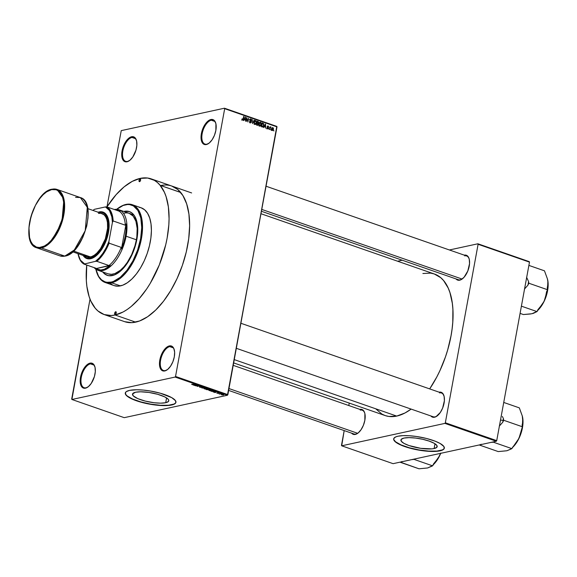 <?xml version="1.0" encoding="UTF-8"?>
<svg xmlns="http://www.w3.org/2000/svg" width="577" height="577" viewBox="0 0 577 577"><rect width="100%" height="100%" fill="white"/><g stroke="black" fill="none" stroke-linecap="round" stroke-linejoin="round"><path stroke-width="0.87" d="M86.031 387.794A12.586 6.325 -70.8 0 0 88.108 386.857A12.586 6.325 109.2 0 1 86.031 387.794A12.586 6.325 109.2 0 1 84.091 387.708A12.586 6.325 109.2 0 1 81.703 375.533A12.586 6.325 109.2 0 1 90.423 363.849L90.055 363.142A13.156 6.614 109.2 0 1 94.902 366.806A13.156 6.614 109.2 0 1 87.87 387.037A13.156 6.614 109.2 0 1 85.461 388.177L88.404 386.619L91.253 383.402L94.412 376.557L95.306 371.675L95.054 367.398L93.69 364.375L91.426 363.077L88.598 363.69L85.648 366.121L83.016 370.008L81.105 374.762L80.21 379.644L80.463 383.921L81.826 386.943L84.091 388.242L85.461 388.177A13.156 6.614 109.2 0 1 80.52 377.228A13.156 6.614 109.2 0 1 90.055 363.142L90.423 363.849A12.586 6.325 109.2 0 1 92.356 363.936A12.586 6.325 109.2 0 1 94.981 367.087A12.586 6.325 -70.8 0 0 90.423 363.849L93.928 365.068L90.423 363.849A12.586 6.325 -70.8 0 0 81.299 377.322A12.586 6.325 -70.8 0 0 86.031 387.794M127.582 161.394A12.586 6.325 -70.8 0 0 129.659 160.456A12.586 6.325 109.2 0 1 127.582 161.394A12.586 6.325 109.2 0 1 125.642 161.308A12.586 6.325 109.2 0 1 123.254 149.126A12.586 6.325 109.2 0 1 131.974 137.441L131.606 136.735A13.156 6.614 109.2 0 1 136.453 140.406A13.156 6.614 109.2 0 1 129.428 160.63A13.156 6.614 109.2 0 1 127.012 161.776L129.955 160.218L132.804 156.994L135.963 150.157L136.857 145.274L136.605 140.997L135.242 137.975L132.977 136.67L130.15 137.283L125.815 141.516L123.5 145.916L122.072 150.828L121.747 155.501L122.569 159.216L124.416 161.423L127.012 161.776A13.156 6.614 109.2 0 1 122.072 150.828A13.156 6.614 109.2 0 1 131.606 136.735L131.974 137.441A12.586 6.325 109.2 0 1 133.914 137.528A12.586 6.325 109.2 0 1 136.533 140.687A12.586 6.325 -70.8 0 0 131.974 137.441L135.48 138.668L131.974 137.441A12.586 6.325 -70.8 0 0 122.858 150.922A12.586 6.325 -70.8 0 0 127.582 161.394M206.883 144.171A12.586 6.325 -70.8 0 0 208.961 143.233A12.586 6.325 109.2 0 1 206.883 144.171A12.586 6.325 109.2 0 1 204.95 144.084A12.586 6.325 109.2 0 1 202.563 131.902A12.586 6.325 109.2 0 1 211.283 120.218L210.915 119.511A13.156 6.614 109.2 0 1 215.762 123.182A13.156 6.614 109.2 0 1 208.73 143.406A13.156 6.614 109.2 0 1 206.321 144.546L209.263 142.995L212.112 139.771L214.42 135.371L215.856 130.46L215.913 123.774L214.55 120.752L212.278 119.446L209.458 120.059L206.501 122.497L203.876 126.385L201.964 131.13L201.048 138.271L201.871 141.992L203.724 144.2L206.321 144.546A13.156 6.614 109.2 0 1 201.38 133.604A13.156 6.614 109.2 0 1 210.915 119.511L211.283 120.218A12.586 6.325 109.2 0 1 213.216 120.305A12.586 6.325 109.2 0 1 215.834 123.464A12.586 6.325 -70.8 0 0 211.283 120.218L214.788 121.437L211.283 120.218A12.586 6.325 -70.8 0 0 202.159 133.698A12.586 6.325 -70.8 0 0 206.883 144.171M165.332 370.571A12.586 6.325 -70.8 0 0 167.409 369.633A12.586 6.325 109.2 0 1 165.332 370.571A12.586 6.325 109.2 0 1 163.399 370.484A12.586 6.325 109.2 0 1 161.012 358.31A12.586 6.325 109.2 0 1 169.725 346.626L169.357 345.919A13.156 6.614 109.2 0 1 174.211 349.583A13.156 6.614 109.2 0 1 167.179 369.807A13.156 6.614 109.2 0 1 164.762 370.953L167.712 369.395L170.554 366.171L172.869 361.772L174.304 356.86L174.629 352.194L173.807 348.472L172.992 347.152L170.727 345.854L167.907 346.467L164.95 348.897L162.325 352.785L159.822 360.005L159.497 364.678L160.319 368.4L162.173 370.6L164.762 370.953A13.156 6.614 109.2 0 1 159.822 360.005A13.156 6.614 109.2 0 1 169.357 345.919L169.725 346.626A12.586 6.325 109.2 0 1 171.665 346.712A12.586 6.325 109.2 0 1 174.283 349.864A12.586 6.325 -70.8 0 0 169.725 346.626L173.237 347.844L169.725 346.626A12.586 6.325 -70.8 0 0 160.608 360.098A12.586 6.325 -70.8 0 0 165.332 370.571M434.106 448.545L434.986 443.763L434.106 448.545L431.834 448.877L420.756 448.336L408.898 445.516L403.907 443.345L401.217 441.167L401.246 439.313L403.987 438.073A18.442 4.681 10.4 0 1 424.751 439.775A18.442 4.681 10.4 0 1 437.186 446.641A18.442 4.681 10.4 0 1 434.106 448.545A18.442 4.681 10.4 0 1 413.334 446.843A18.442 4.681 10.4 0 1 400.907 439.984A18.442 4.681 10.4 0 1 403.987 438.073L409.014 437.633L415.57 438.051L422.652 439.27L429.187 441.109L434.178 443.28L436.868 445.458L436.839 447.305L434.106 448.545M393.709 438.772A25.741 6.535 -169.6 0 0 411.286 448.3A25.741 6.535 -169.6 0 0 440.063 450.623L440.027 450.839A25.741 6.535 10.4 0 1 411.04 448.459A25.741 6.535 10.4 0 1 393.687 438.881A25.741 6.535 10.4 0 1 397.986 436.219L395.62 436.962L393.788 438.534L393.774 439.833L395.548 442.025L402.847 445.877L411.552 448.596L423.857 450.875L433.01 451.459L440.027 450.839L442.386 450.096L444.218 448.524L443.886 446.519L440.136 443.482L435.159 441.181L426.453 438.462L416.616 436.515L409.396 435.743L402.998 435.642L397.986 436.219A25.741 6.535 10.4 0 1 426.973 438.592A25.741 6.535 10.4 0 1 444.326 448.178A25.741 6.535 10.4 0 1 440.027 450.839L440.063 450.623A25.741 6.535 -169.6 0 0 444.34 448.069M135.588 392.237A18.442 4.681 10.4 0 1 156.36 393.94A18.442 4.681 10.4 0 1 168.787 400.806A18.442 4.681 10.4 0 1 165.707 402.71L166.587 397.928L165.707 402.71L160.68 403.157L154.124 402.739L145.31 401.102L137.759 398.613L133.251 395.858L132.587 393.896L135.588 392.237L140.615 391.79L148.938 392.447L157.665 394.293L164.733 396.882L168.044 399.096L168.729 400.121L168.448 401.469L165.707 402.71A18.442 4.681 10.4 0 1 144.942 401.008A18.442 4.681 10.4 0 1 132.508 394.149A18.442 4.681 10.4 0 1 135.588 392.237M125.317 392.937A25.741 6.535 -169.6 0 0 142.887 402.457A25.741 6.535 -169.6 0 0 171.672 404.78L171.629 405.004A25.741 6.535 10.4 0 1 142.642 402.623A25.741 6.535 10.4 0 1 125.288 393.045A25.741 6.535 10.4 0 1 129.587 390.384L126.385 391.588L125.397 392.699L125.375 393.997L127.156 396.19L132.616 399.284L143.161 402.76L152.999 404.708L164.611 405.624L171.629 405.004L174.838 403.792L175.826 402.688L175.487 400.683L171.737 397.647L160.399 393.247L150.705 391.076L143.341 390.088L136.605 389.763L129.587 390.384A25.741 6.535 10.4 0 1 158.574 392.757A25.741 6.535 10.4 0 1 175.927 402.342A25.741 6.535 10.4 0 1 171.629 405.004L171.672 404.78A25.741 6.535 -169.6 0 0 175.949 402.227M355.865 434.055L355.295 434.438A13.156 6.614 109.2 0 1 351.638 433.176L353.932 434.503L355.295 434.438L358.245 432.887L361.087 429.663L363.402 425.256L364.837 420.352L364.888 413.659L364.339 411.956L362.486 409.757L359.897 409.403A13.156 6.614 109.2 0 1 364.743 413.067A13.156 6.614 109.2 0 1 357.711 433.298A13.156 6.614 109.2 0 1 355.295 434.438L355.865 434.055A12.586 6.325 -70.8 0 0 357.942 433.125A12.586 6.325 109.2 0 1 355.865 434.055A12.586 6.325 109.2 0 1 353.932 433.969L228.636 390.413M362.197 410.197A12.586 6.325 109.2 0 1 364.815 413.356A12.586 6.325 -70.8 0 0 360.257 410.11M432.909 416.659A12.586 6.325 -70.8 0 0 435.108 416.846L434.539 417.229A13.156 6.614 109.2 0 1 430.882 415.967L433.176 417.294L435.996 416.681L440.33 412.454L442.646 408.047L444.384 400.726L444.131 396.449L442.768 393.427L440.503 392.129L439.133 392.194A13.156 6.614 109.2 0 1 443.98 395.858A13.156 6.614 109.2 0 1 436.955 416.089A13.156 6.614 109.2 0 1 434.539 417.229L435.108 416.846A12.586 6.325 -70.8 0 0 437.186 415.916A12.586 6.325 109.2 0 1 435.108 416.846A12.586 6.325 109.2 0 1 433.168 416.76L236.361 348.32M444.059 396.139A12.586 6.325 -70.8 0 0 439.501 392.901A12.586 6.325 109.2 0 1 441.434 392.987A12.586 6.325 109.2 0 1 444.059 396.139M464.297 255.149A13.156 6.614 109.2 0 1 469.137 258.821A13.156 6.614 109.2 0 1 462.105 279.044A13.156 6.614 109.2 0 1 459.689 280.191L460.258 279.809A12.586 6.325 -70.8 0 0 462.336 278.871A12.586 6.325 109.2 0 1 460.258 279.809A12.586 6.325 109.2 0 1 458.326 279.722L261.511 211.297M469.209 259.102A12.586 6.325 -70.8 0 0 464.651 255.863A12.586 6.325 109.2 0 1 466.591 255.95A12.586 6.325 109.2 0 1 469.209 259.102M376.009 409.05L381.924 414.091L385.306 415.62L388.912 416.471L396.709 416.089L234.291 359.622L396.709 416.089L405.004 412.973L411.112 409.093A74.938 37.656 -70.8 0 1 396.709 416.089A74.938 37.656 -70.8 0 1 385.184 415.577L233.685 362.911M164.532 185.029L160.723 185.542L180.673 192.429A71.793 36.077 -70.8 0 0 180.587 192.451L160.723 185.542A71.793 36.077 109.2 0 1 171.766 186.032A71.793 36.077 109.2 0 1 185.383 255.496A71.793 36.077 109.2 0 1 135.653 322.146A71.793 36.077 109.2 0 1 124.61 321.656L104.062 314.515M71.692 399.003L90.026 299.11L71.901 399.479L175.127 377.062L227.446 395.252L124.228 417.669L71.901 399.479L71.692 399.003M106.94 206.934L121.249 130.626L224.467 108.209L276.794 126.399L227.865 394.639L175.538 376.449L224.684 108.685L277.003 126.875L227.446 395.252L124.228 417.669L71.901 399.479L175.127 377.062L175.538 376.449L175.127 377.062L227.446 395.252L227.865 394.639L175.538 376.449L224.684 108.685L277.003 126.875L276.794 126.399L224.467 108.209L224.684 108.685L224.467 108.209L121.249 130.626L106.94 206.934M272.337 130.517L273.433 129.342L272.863 127.647L272.221 127.784L272.863 127.647L271.774 128.794L272.337 130.517L273.101 130.243L273.469 129.097L273.354 128.123L272.654 127.611L271.717 129.284L271.976 130.243L272.676 130.539M270.332 127.286L269.906 129.616L270.332 127.632L271.031 127.171L270.332 127.286L270.115 126.745L269.906 129.616L270.332 127.632L271.031 127.171L270.007 127.358L270.779 126.918M267.562 128.859L268.449 128.209L267.252 126.659L268.017 126.385L268.622 127.012L268.081 125.981L267.447 126.118L268.081 125.981L267.266 126.536L268.139 128.181L267.18 128.57L267.656 128.469L267 127.712L267.158 128.541L267.865 128.902L268.406 128.382L267.562 126.651L268.017 126.385L268.622 127.012L268.593 126.522L267.944 125.945L267.245 126.709L268.081 128.346L267 127.712L267.93 128.887M262.283 126.969L263.761 125.433L263.4 123.377L262.023 123.348L262.946 123.146L262.109 122.858L261.41 126.666L263.112 126.868L263.826 124.351L263.451 123.42L262.109 122.858L261.41 126.666L262.809 127.027M257.45 125.288L258.561 124.481L258.323 123.406L257.811 123.521L258.792 122.721L258.15 121.48L257.126 121.704L258.15 121.48L257.227 121.156L256.527 124.964L258.323 125.079L258.806 122.324L257.227 121.156L256.527 124.964L257.955 125.346M252.676 123.629L254.313 120.146L252.596 123.125L252.207 119.41L252.676 123.629L254.313 120.146L252.596 123.125L252.207 119.41L252.676 123.629M246.336 121.422L246.898 118.372L247.908 121.971L248.608 118.162L247.749 121.112L246.74 117.513L246.04 121.321L246.898 118.372L247.908 121.971L248.608 118.162L247.749 121.112L246.74 117.513L246.336 121.422M242.556 120.16L243.458 119.122L243.638 116.431L243.025 119.547L242.174 119.821L242.65 119.72L242.131 118.747L242.304 120.009L243.205 119.922L243.934 116.532L242.989 119.598L242.131 118.747L242.138 119.727L242.852 120.189M243.847 120.557L244.309 119.511L245.34 119.865L245.701 121.199L245.449 117.059L243.53 120.449L244.309 119.511L245.34 119.865L245.701 121.199L245.138 116.951L243.847 120.557M250.288 122.851L251.413 122.064L251.132 121.004L250.194 120.723L250.649 120.622L249.891 119.857L250.88 119.367L251.637 120.369L250.952 118.92L250.18 119.086L250.952 118.92L249.913 119.67L251.118 121.971L249.819 122.54L250.396 122.411L249.538 121.22L249.891 122.62L250.851 122.865L251.435 121.927L250.245 120.247L250.346 119.475L250.995 119.425L251.651 120.261L250.771 118.876L249.891 120.059L251.06 122.165L250.252 122.346L249.538 121.22L250.75 122.894M255.669 120.564L254.803 120.752L255.669 120.564L254.154 122.165L254.32 123.875L255.214 124.524L256.109 123.918L256.52 122.245L256.058 120.817L254.955 120.636L254.183 121.999L254.205 123.579L254.947 124.473L255.907 124.185L256.455 122.915L255.669 120.564L255.214 120.528M260.552 122.259L259.686 122.447L260.552 122.259L259.037 123.867L259.203 125.57L260.097 126.219L260.992 125.613L261.403 123.94L260.941 122.512L259.845 122.331L259.066 123.702L259.087 125.274L259.83 126.168L260.79 125.88L261.338 124.618L260.552 122.259L260.097 122.23M263.891 127.524L264.353 126.478L265.384 126.832L265.745 128.173L265.492 124.033L263.581 127.416L264.353 126.478L265.384 126.832L265.745 128.173L265.492 124.033L263.891 127.524M269.055 129.32L268.86 128.678L269.055 129.32M271.096 130.034L270.901 129.385L271.096 130.034M273.902 131.008L273.7 130.359L273.902 131.008M213.331 391.949L215.185 392.591L216.44 391.783L213.021 391.841L215.185 392.591L216.13 391.675L213.331 391.949M208.744 390.175L210.295 390.759L212.033 390.405L209.206 389.908L208.744 390.175L209.256 390.542L210.446 390.766L211.528 390.701L211.514 390.052L208.744 390.175M203.861 388.472L205.556 389.071L207.15 388.703L204.323 388.206L203.861 388.472L204.373 388.848L205.556 389.071L206.645 388.999L206.631 388.357L203.861 388.472M199.707 387.225L201.409 387.369L200.796 386.648L202.383 386.987L200.522 386.54L201.084 387.225L200.717 387.326L199.339 386.756L201.272 387.405L200.623 386.741L202.152 387.167L201.914 386.713L200.464 386.554L200.969 387.304L199.469 386.72L199.707 387.225L199.469 386.72M193.288 384.974L195.141 385.624L196.396 384.816L192.978 384.866L195.141 385.624L196.396 384.816L193.288 384.974M191.665 384.34L194.882 384.289L192.624 384.563L192.018 384.167L191.975 384.534L193.389 384.614L194.586 384.181L192.732 384.563L192.04 384.174M195.776 385.84L197.543 385.458L197.348 386.388L199.555 385.912L197.493 386.193L197.687 385.263L195.48 385.739L197.543 385.458L197.031 386.28L199.555 385.912L197.493 386.193L197.687 385.263L195.776 385.84M202.123 388.047L205.261 387.895L202.217 387.939L203.154 387.16L201.827 387.946L205.261 387.895L202.217 387.939L203.154 387.16L202.123 388.047M206.891 389.706L209.559 389.525L208.174 388.905L205.975 389.388L209.364 389.634L208.174 388.905L205.975 389.388L206.891 389.706M211.723 391.386L214.493 391.228L213.057 390.607L210.857 391.083L213.966 391.538L214.319 391.069L213.057 390.607L210.857 391.083L211.723 391.386M216.988 393.233L219 393.067L216.779 392.872L218.221 393.37L217.839 392.829L218.633 392.865L217.507 392.735L217.89 393.276L216.779 392.872M219.347 394.041L221.532 393.925L220.652 393.586L219.051 393.932L221.532 393.925L220.652 393.586L219.347 394.041M221.763 394.892L223.804 394.819L222.181 394.365L221.402 394.567L221.763 394.892L223.436 395L223.422 394.531L221.763 394.423L221.763 394.892L221.763 394.423M496.725 440.64L445.336 422.775L478.102 244.266L529.484 262.131L496.725 440.64L496.307 441.254L393.088 463.67L341.699 445.805L444.925 423.388L496.307 441.254L393.088 463.67L341.699 445.805L341.483 445.329L344.188 430.586L341.699 445.805L444.925 423.388L445.336 422.775L444.925 423.388L496.307 441.254L496.725 440.64L529.484 262.131L529.268 261.655L529.484 262.131L478.102 244.266L445.336 422.775L496.725 440.64M397.611 261.222L402.227 260.22L397.611 261.222M449.404 249.971L477.886 243.79L529.268 261.655L477.886 243.79L478.102 244.266L477.886 243.79L449.404 249.971M348.789 405.537L349.236 403.085L348.789 405.537M460.258 279.809L459.689 280.191A13.156 6.614 109.2 0 1 456.032 278.929L458.326 280.256L461.146 279.643L464.103 277.205L467.796 271.01L469.534 263.689L469.281 259.412L468.733 257.71L466.88 255.503L464.283 255.157M261.064 213.75L434.402 274.01A74.938 37.656 -70.8 0 1 429.677 388.898L436.803 376.961L439.984 370.506L445.444 356.925L447.673 349.922L451.019 335.843L452.101 328.897L452.779 322.103L452.887 309.243L452.318 303.293L449.959 292.647L448.199 288.053L443.576 280.545L440.763 277.696L434.279 273.974L430.666 273.123L422.876 273.498M124.726 321.699L131.837 322.658L139.584 320.978L147.654 316.715L155.747 310.037L163.551 301.201L170.763 290.548L177.11 278.475L182.339 265.463L186.263 252.005L188.722 238.611L189.617 225.809L188.924 214.081L186.667 203.883L182.931 195.603L177.86 189.566L171.65 185.996M125.433 392.475L125.772 394.48L127.192 395.973L132.66 399.068L140.86 401.917L150.554 404.095L160.262 405.263L168.506 405.242L174.03 404.044L175.487 403.049L175.999 401.844M393.831 438.318L393.81 439.616L395.591 441.809L401.051 444.903L409.259 447.752L418.945 449.93L428.653 451.099L436.897 451.077L442.422 449.88L443.886 448.884L444.391 447.68M194.557 384.902L196.05 384.708L195.387 385.191L194.579 384.787L196.036 384.816L194.557 384.902M197.659 385.27L197.493 386.193L197.659 385.27M197.514 385.508L197.348 386.388L197.514 385.508M199.988 387.181L199.793 386.821M200.464 386.554L200.969 387.304M202.152 387.167L201.914 386.713M206.645 388.999L206.631 388.357M204.619 388.314L206.4 388.285L206.357 388.898L204.626 388.79L204.647 388.155L206.378 388.415L206.667 388.79L205.621 388.963L204.301 388.213M206.378 388.415L206.79 388.415M209.364 389.634L209.098 389.23M207.554 389.208L208.239 388.934L209.025 389.54L207.554 389.208M206.523 389.432L207.331 389.093L208.146 389.778L206.523 389.432M211.528 390.701L211.514 390.052M209.509 390.485L209.134 390.189L209.501 390.009L211.283 389.98L211.608 390.441L209.509 390.485L209.53 389.85L211.608 390.441L209.877 390.586L209.501 390.009M213.966 391.538L214.319 391.069M211.413 391.134L213.122 390.629L214.031 390.946L213.014 391.509L211.442 390.954L213.101 390.766L214.002 391.105L213.202 391.502L211.413 391.134M214.608 391.87L216.101 391.675L215.43 392.158L214.63 391.754L216.079 391.783L214.608 391.87M217.507 392.735L217.753 393.096M223.436 395L223.422 394.531M222.058 394.531L223.205 394.466L223.126 394.899L222.001 394.848L222.087 394.372L223.184 394.581L222.65 394.949L221.813 394.416M204.626 388.79L204.251 388.494M243.025 119.547L242.65 119.72M245.045 117.153L245.449 117.059L245.045 117.153M243.927 119.59L244.309 119.511L243.927 119.59M244.497 119.1L245.239 117.412L245.319 119.389L244.114 119.179L245.239 117.412L245.319 119.389L244.497 119.1M251.118 121.971L250.396 122.411M250.952 118.92L250.526 118.884M250.209 119.785L250.88 119.367M253.909 120.232L254.313 120.146L253.909 120.232M254.825 124.416L255.907 124.185L254.825 124.416M254.947 124.473L255.907 124.185M254.45 122.274L255.589 121.011L256.188 121.898L256.159 122.8L255.027 124.026L254.486 124.142L255.027 124.026L254.125 122.346L255.041 121.069L255.914 121.235L256.188 122.584L255.654 123.896L254.659 123.745L254.45 122.274M257.537 122.995L257.068 123.68M257.234 122.843L257.111 121.776L257.962 121.884L258.482 122.677L256.844 123.24L257.796 123.038L256.902 122.915L257.443 121.704L258.438 122.194L258.114 123.11L257.234 122.843M256.909 124.625L256.823 123.363L257.739 123.492L258.265 124.38L256.924 125.108L257.854 124.906L256.7 125.029L257.537 124.841L256.577 124.697L257.154 123.29L258.186 123.795L257.854 124.906L256.909 124.625M258.482 122.677L258.114 123.11M259.708 126.118L260.79 125.88L259.708 126.118M259.83 126.168L260.79 125.88M259.333 123.976L260.472 122.706L261.071 123.593L261.042 124.502L259.91 125.721L259.369 125.836L259.91 125.721L259.008 124.048L259.924 122.764L260.883 123.052L260.537 125.598L259.542 125.44L259.333 123.976M261.792 126.32L262.326 123.406L263.263 123.81L263.465 125.324L263.177 126.212L261.489 126.688L262.326 126.507L261.46 126.392L262.326 123.406L263.328 123.882L263.465 125.324L263.177 126.212L261.792 126.32M265.095 124.12L265.492 124.033L265.095 124.12M263.97 126.558L264.353 126.478L263.97 126.558M264.54 126.067L265.29 124.38L265.362 126.356L264.158 126.147L265.29 124.38L265.362 126.356L264.54 126.067M268.139 128.181L267.656 128.469M267.569 126.587L268.017 126.385M270 127.394L271.031 127.171L270 127.394M270.454 127.459L269.964 127.56M272.07 128.895L272.784 128.036L273.13 129.262L272.423 130.121L271.962 130.222L272.423 130.121L271.745 128.967L272.503 128.065L273.036 128.245L272.705 130.099L272.171 129.919L272.07 128.895M271.349 128.296L272.784 128.036M271.341 130.409L272.423 130.121M254.096 124.322L255.027 124.026M253.995 121.257L255.589 121.011M258.265 124.38L257.854 124.906M258.986 126.017L259.91 125.721M258.878 122.951L260.472 122.706M263.177 126.212L262.326 126.507M140.067 178.942L140.608 180.132L139.569 181.661A1.428 0.721 109.2 0 1 139.345 181.654A1.428 0.721 109.2 0 1 139.079 180.269A1.428 0.721 109.2 0 1 140.067 178.942A1.428 0.721 109.2 0 1 140.29 178.949A1.428 0.721 109.2 0 1 140.557 180.334A1.428 0.721 109.2 0 1 139.569 181.661L139.028 180.471L140.067 178.942M115.696 311.739L116.229 312.929L115.198 314.458A1.428 0.721 109.2 0 1 114.974 314.451A1.428 0.721 109.2 0 1 114.708 313.066A1.428 0.721 109.2 0 1 115.696 311.739A1.428 0.721 109.2 0 1 115.919 311.746A1.428 0.721 109.2 0 1 116.186 313.131A1.428 0.721 109.2 0 1 115.198 314.458L114.657 313.268L115.696 311.739M129.601 211.658A33.754 16.964 -70.8 0 0 124.646 211.507A33.754 16.964 -70.8 0 0 124.235 211.6L126.442 211.261L129.789 211.716M107.726 275.51L104.805 273.83L103.196 272.12A33.754 16.964 -70.8 0 0 107.437 275.409M112.392 275.561A33.754 16.964 109.2 0 1 107.207 275.33A33.754 16.964 109.2 0 1 102.728 271.955L105.742 274.659L108.887 275.734L114.246 275.013L118.04 273.008L121.841 269.87L127.25 263.307L131.888 255.034L134.347 248.911L136.857 239.419L137.651 233.231L137.701 227.439L136.381 219.96L134.621 216.072L132.241 213.23L129.32 211.55L124.185 211.341A33.754 16.964 109.2 0 1 129.371 211.571A33.754 16.964 109.2 0 1 135.775 244.23A33.754 16.964 109.2 0 1 112.392 275.561M123.766 211.442A33.754 16.964 109.2 0 1 124.185 211.341L123.766 211.442M118.17 208.174A41.191 20.7 109.2 0 1 125.945 204.431L125.382 204.813A40.614 20.411 109.2 0 1 140.637 238.597A40.614 20.411 109.2 0 1 111.195 282.095L111.563 282.795A41.191 20.7 -70.8 0 0 141.415 238.69A41.191 20.7 -70.8 0 0 125.945 204.431A41.191 20.7 109.2 0 1 132.284 204.712A41.191 20.7 109.2 0 1 140.096 244.561A41.191 20.7 109.2 0 1 111.563 282.795L120.442 285.882A41.191 20.7 -70.8 0 0 148.974 247.648A41.191 20.7 -70.8 0 0 141.156 207.792L132.284 204.712M115.097 314.999L135.653 322.146L115.097 314.999A71.793 36.077 109.2 0 1 104.055 314.508A71.793 36.077 109.2 0 1 86.738 265.059L86.348 280.761L86.889 286.459L89.146 296.657L90.841 301.064L95.27 308.255L97.96 310.981L104.17 314.552L111.289 315.511L115.097 314.999L123.045 312.013L127.099 309.568L131.167 306.517L139.151 298.727L146.695 288.933L150.208 283.401L159.324 264.915L165.707 244.857L167.128 238.121L168.816 224.958L169.068 218.661L168.376 206.934L166.118 196.735L164.423 192.336L159.995 185.145L157.305 182.419L154.326 180.312L147.633 178.033L140.168 178.394A71.793 36.077 109.2 0 1 151.21 178.884A71.793 36.077 109.2 0 1 164.827 248.355A71.793 36.077 109.2 0 1 115.097 314.999M124.351 213.137A32.038 16.098 109.2 0 1 129.277 213.353A32.038 16.098 109.2 0 1 135.357 244.352A32.038 16.098 109.2 0 1 113.164 274.089A32.038 16.098 109.2 0 1 108.238 273.873L97.96 270.296A32.038 16.098 109.2 0 1 94.138 267.627A32.038 16.098 -70.8 0 0 111.931 265.038A32.038 16.098 -70.8 0 0 126.103 236.209A32.038 16.098 -70.8 0 0 114.347 209.509A32.038 16.098 109.2 0 1 118.999 209.783A32.038 16.098 109.2 0 1 126.103 236.209L136.381 239.787L134.953 245.802L131.664 254.601L127.265 262.456L123.896 266.826L120.333 270.303L114.917 273.57L111.462 274.32L108.288 273.887M106.947 206.934A71.793 36.077 109.2 0 1 140.168 178.394L132.22 181.38L124.098 186.876L116.114 194.673L106.947 206.934M139.107 207.309L141.091 207.77L144.654 209.819L147.568 213.288L149.71 218.034L151.008 223.89L151.405 230.612L150.885 237.962L149.479 245.643L147.229 253.368L144.228 260.833L140.586 267.757L136.446 273.866L131.974 278.936L127.329 282.766L122.699 285.211L118.256 286.178L114.174 285.622M112.32 284.786L110.611 283.574M105.23 282.514L114.109 285.601A41.191 20.7 -70.8 0 0 120.442 285.882L111.563 282.795A41.191 20.7 109.2 0 1 105.23 282.514A41.191 20.7 109.2 0 1 96.309 271.046M95.768 268.954L98.631 276.397L101.502 279.816L105.014 281.836L106.976 282.297L111.195 282.095L113.424 281.432L120.29 277.292L126.983 270.245L132.926 260.883L137.614 250.021L140.637 238.597L141.733 227.59L140.81 217.947L137.946 210.504L133.395 205.895L129.601 204.604L127.539 204.518L123.153 205.47L116.287 209.61M125.945 204.431A41.191 20.7 -70.8 0 0 118.4 208.008L117.939 208.34A40.614 20.411 109.2 0 1 125.382 204.813L125.945 204.431M96.229 270.772L96.388 271.32A41.191 20.7 -70.8 0 0 111.563 282.795L111.195 282.095A40.614 20.411 109.2 0 1 96.229 270.772A40.614 20.411 109.2 0 1 95.825 269.178M116.626 209.336A40.614 20.411 109.2 0 1 117.939 208.34M129.226 213.339L133.2 216.144L135.927 221.323L137.182 228.413L136.843 236.815L136.381 239.787L126.103 236.209A32.038 16.098 109.2 0 1 97.96 270.296M400.279 462.112L418.996 468.791L400.308 462.292L402.104 461.47L401.52 462.033A23.707 11.915 109.2 0 1 401.318 461.881A23.707 11.915 -70.8 0 0 401.52 462.033L400.279 462.112M440.864 453.017L439.739 455.556A21.421 10.768 -70.8 0 1 433.031 464.939L437.092 460.186L440.734 453.183L438.498 457.821L433.543 463.886L432.599 465.834L413.911 459.342L412.699 459.602A23.707 11.915 -70.8 0 0 412.973 459.35A23.707 11.915 109.2 0 1 412.699 459.602L413.911 459.342L432.599 465.834L427.665 467.961L418.996 468.791L426.158 468.12M431.567 466.122L431.683 466.036A21.421 10.768 -70.8 0 1 431.589 466.101L427.665 467.961M430.81 466.663L432.599 465.834L439.739 455.556A21.421 10.768 -70.8 0 0 440.741 453.32M357.697 433.305L358.173 432.966M357.668 433.298L228.975 388.559L357.668 433.298M261.85 209.444L462.062 279.052L261.85 209.444M462.09 279.059L462.566 278.713M125.317 225.196L126.038 223.991A31.461 15.81 109.2 0 1 125.317 236.116L126.103 236.209L125.317 236.116L126.096 229.826L126.038 223.991L121.459 248.932L123.752 242.585L125.317 236.116A31.461 15.81 109.2 0 1 121.459 248.932L121.242 247.396A30.891 15.521 109.2 0 1 108.966 265.535L95.804 268.658L100.694 270.043L104.408 269.235L110.229 265.521A31.461 15.81 109.2 0 1 95.804 268.658L96.128 268.319L83.982 264.1L95.472 261.338L96.821 261.309L108.966 265.535L110.229 265.521L95.804 268.658L96.128 268.319L83.982 264.1A30.891 15.521 109.2 0 1 78.544 255.993A30.891 15.521 -70.8 0 0 78.623 256.275A30.891 15.521 -70.8 0 0 83.982 264.1L95.472 261.338L99.338 257.811L102.98 253.166L106.226 247.627L108.909 241.482L112.421 222.347L113.171 220.977L125.317 225.196L126.038 223.991L121.459 248.932L121.242 247.396L109.096 243.177L108.909 241.482L112.421 222.347L111.866 216.902L109.471 210.526L105.461 206.919L94.397 209.321L93.005 210.432A30.321 15.233 109.2 0 1 94.397 209.321L105.461 206.919A30.321 15.233 109.2 0 1 112.421 222.347L113.171 220.977L125.317 225.196A30.891 15.521 -70.8 0 0 118.956 211.11A30.891 15.521 109.2 0 1 125.317 225.196M120.218 211.103L118.956 211.11L106.81 206.883L105.461 206.919L106.81 206.883A30.891 15.521 109.2 0 1 113.171 220.977A30.891 15.521 -70.8 0 0 106.81 206.883L118.956 211.11L120.218 211.103L118.703 210.295L114.996 209.732A31.461 15.81 109.2 0 1 120.218 211.103M77.974 253.664L80.391 260.133L84.408 263.747A30.321 15.233 109.2 0 1 78.465 255.726A30.321 15.233 109.2 0 1 77.974 253.664M108.966 265.535A30.891 15.521 -70.8 0 0 121.242 247.396L109.096 243.177A30.891 15.521 109.2 0 1 96.821 261.309L108.966 265.535M96.821 261.309A30.891 15.521 -70.8 0 0 109.096 243.177L108.909 241.482A30.321 15.233 109.2 0 1 95.472 261.338L96.821 261.309M80.318 197.543C97.585 201.806 83.643 253.678 64.999 256.123L60.03 255.899L36.668 247.778L41.421 247.987A0.57 0.476 -102.3 0 1 41.054 247.281C35.962 249.502 25.979 243.364 29.665 222.058C33.812 200.666 46.975 189.494 51.641 189.595A0.57 0.476 -102.3 0 1 52.211 189.213A30.891 15.521 109.2 0 1 56.957 189.422A30.891 15.521 109.2 0 1 62.821 219.31A30.891 15.521 109.2 0 1 41.421 247.987A30.891 15.521 109.2 0 1 36.668 247.778C19.402 243.516 33.343 191.643 51.988 189.198L56.957 189.422L80.318 197.543L87.293 207.287L85.216 230.699L74.318 250L64.775 256.109L60.03 255.899A30.891 15.521 -70.8 0 0 64.775 256.109L41.421 247.987L64.775 256.109A30.891 15.521 -70.8 0 0 86.175 227.432A30.891 15.521 -70.8 0 0 80.318 197.543L75.565 197.334M65.208 256.008A0.57 0.476 -102.3 0 1 64.775 256.109A0.57 0.476 77.7 0 0 65.208 256.008M83.131 255.452A24.602 12.362 -70.8 0 0 90.639 258.734L90.272 258.027A24.025 12.074 109.2 0 1 83.47 255.575L86.615 257.876L90.272 258.027L90.639 258.734L86.896 258.575L84.761 257.356L83.023 255.286M97.881 212.329L99.23 211.925L98.501 212.343A24.025 12.074 109.2 0 1 98.66 212.307L99.23 211.925A24.602 12.362 -70.8 0 0 98.162 212.228M72.724 251.832L86.947 256.779A22.885 11.497 -70.8 0 0 90.466 256.938L73.56 251.06L90.466 256.938A22.885 11.497 -70.8 0 0 106.319 235.697A22.885 11.497 -70.8 0 0 101.978 213.555L87.747 208.607M72.132 252.149L77.13 246.884L82.857 237.284L86.723 226.105L88.029 217.702M88.072 212.502L86.889 205.787M52.211 189.213A0.57 0.476 77.7 0 0 51.641 189.595L46.571 191.889L43.152 194.709L39.856 198.438L35.421 205.426L31.021 216.368L28.958 227.619L29.535 237.479L30.812 241.395L32.68 244.439L36.438 247.093L39.445 247.497L44.407 246.026L47.841 243.703L51.216 240.407L57.274 231.449L61.674 220.515L63.03 214.817L63.845 206.602L63.557 201.647L62.597 197.341L61.018 193.843L58.876 191.29L56.257 189.783L51.641 189.595C56.734 187.374 66.716 193.519 63.03 214.817C58.883 236.217 45.72 247.382 41.054 247.281A0.57 0.476 77.7 0 0 41.421 247.987L50.956 241.878L61.854 222.578L63.932 199.166L56.957 189.422M99.23 211.925L101.783 211.802L104.076 212.581L106.024 214.24L107.538 216.707L109.075 223.66L108.462 232.394L105.793 241.568L101.465 249.798L96.143 255.827L93.359 257.71L90.639 258.734A24.602 12.362 -70.8 0 0 108.462 232.394A24.602 12.362 -70.8 0 0 99.23 211.925M98.66 212.307L101.155 212.192L103.398 212.949L105.295 214.565L106.774 216.974L108.281 223.768L107.683 232.3L105.072 241.265L100.845 249.3L95.645 255.185L90.272 258.027A24.025 12.074 109.2 0 0 107.683 232.3A24.025 12.074 109.2 0 0 98.66 212.307M84.148 254.789L86.99 256.794L89.255 257.104L91.721 256.563L94.296 255.207L96.878 253.079L100.542 248.629L105.353 238.871L107.589 228.24L107.452 222.491L106.731 219.246L105.541 216.606L103.925 214.68L100.838 213.281L98.458 213.396M502.351 416.443L503.425 418.585L502.351 416.443M510.804 448.913L510.926 448.827A21.421 10.768 -70.8 0 1 510.833 448.892L509.895 449.57L511.842 448.625L493.155 442.126L491.943 442.393A23.707 11.915 -70.8 0 0 492.217 442.141A23.707 11.915 109.2 0 1 491.943 442.393L493.155 442.126L511.842 448.625L518.983 438.347A21.421 10.768 -70.8 0 0 522.726 417.964L522.387 426.771L518.983 438.347A21.421 10.768 -70.8 0 1 512.275 447.73L517.72 440.749L521.06 433.176L522.82 425.177L522.726 417.964A21.421 10.768 -70.8 0 0 522.279 415.959L519.322 407.867L503.735 402.443L519.322 407.867L522.264 415.909L522.863 421.744L522.113 425.083L522.387 426.771L503.699 420.272L502.762 422.22L499.271 426.151L502.762 422.22A23.707 11.915 -70.8 0 0 503.137 420.395A23.707 11.915 -70.8 0 0 503.425 418.585A23.707 11.915 109.2 0 1 503.137 420.395L500.497 420.078L503.137 420.395A23.707 11.915 109.2 0 1 502.762 422.22L503.699 420.272L522.387 426.771L518.983 438.347L511.842 448.625L506.909 450.752L498.232 451.582L479.552 445.083L498.232 451.582L505.402 450.911M479.516 444.896L481.341 444.261L480.764 444.824A23.707 11.915 109.2 0 1 480.562 444.672A23.707 11.915 -70.8 0 0 480.764 444.824L479.516 444.896M503.699 420.272L503.425 418.585L503.699 420.272M510.046 449.454L506.909 450.752M547.414 278.864L544.472 270.822L528.885 265.406L544.472 270.822L547.414 278.864L548.071 282.874L547.263 288.046L547.537 289.726L528.849 283.235L528.575 281.547A23.707 11.915 109.2 0 1 527.912 285.182L524.421 289.113L527.912 285.182L528.849 283.235L547.537 289.726L544.133 301.309A21.421 10.768 -70.8 0 0 547.58 290.772L547.263 290.296L547.58 290.772L548.15 285.586L547.876 280.927L547.537 289.726L546.599 291.673L545.128 298.929L542.892 303.567L537.937 309.64L536.992 311.587L521.406 306.163L536.992 311.587L533.364 313.354L530.479 313.982L523.389 314.544L520.079 313.39L523.389 314.544L530.552 313.874M528.575 281.547L526.606 277.285L528.575 281.547A23.707 11.915 -70.8 0 1 527.912 285.182L528.849 283.235L528.575 281.547M535.961 311.868L536.076 311.782A21.421 10.768 -70.8 0 1 535.983 311.854L532.059 313.715M535.196 312.409L536.992 311.587L544.133 301.309A21.421 10.768 -70.8 0 1 537.425 310.686L541.486 305.933L544.133 301.309L546.217 296.138L547.58 290.772A21.421 10.768 -70.8 0 0 547.876 280.927A21.421 10.768 -70.8 0 0 547.436 278.922A21.421 10.768 -70.8 0 0 547.407 278.842M88.331 386.698L87.87 387.037M95.061 367.354L94.902 366.806M129.89 160.298L129.428 160.63M136.612 140.954L136.453 140.406M209.191 143.074L208.73 143.406M215.921 123.73L215.762 123.182M167.64 369.475L167.179 369.807M174.362 350.131L174.211 349.583M364.895 413.615L364.743 413.067M437.416 415.757L436.955 416.089M444.139 396.406L443.98 395.858M469.289 259.369L469.137 258.821M242.794 119.735L241.539 120.009M250.728 122.447L249.466 122.721M250.569 119.338L249.307 119.612M258.179 123.103L256.916 123.377M257.897 124.899L256.635 125.166M262.78 126.565L261.518 126.839M267.879 128.491L266.624 128.765M267.771 126.356L267.281 126.457M270.563 127.402L269.3 127.676M107.675 275.496L107.207 275.33M191.629 192.942L151.21 178.884M129.839 211.737L129.371 211.571M363.553 410.665L233.238 365.364M240.955 323.286L442.79 393.456M466.591 255.95L266.112 186.248M133.85 214.947L118.999 209.783M78.623 256.275L78.465 255.726"/></g></svg>
